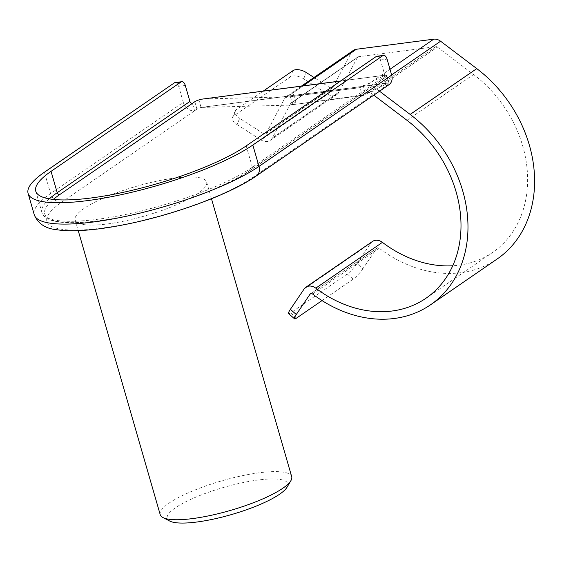 <?xml version="1.0" encoding="UTF-8"?>
<svg xmlns="http://www.w3.org/2000/svg" width="562" height="562" viewBox="0 0 562 562"><rect width="100%" height="100%" fill="white"/><g stroke="black" fill="none" stroke-linecap="round" stroke-linejoin="round"><path stroke-width="0.42" stroke-dasharray="2.81 2.11" d="M435.887 46.639L369.269 92.442A2.283 1.841 55.5 0 1 370.794 92.899L437.412 47.096A2.283 1.841 -124.5 0 0 435.887 46.639L358.521 56.734A2.283 1.841 -124.5 0 0 357.839 56.987A2.283 1.841 -124.5 0 0 357.355 57.542L290.737 103.345A2.283 1.841 55.5 0 1 291.221 102.79A2.283 1.841 55.5 0 1 291.896 102.537L295.844 102.017L292.556 104.286L290.378 96.755A2.283 1.243 82.6 0 0 290.645 96.643L293.687 94.549L289.774 95.055A10.264 8.282 -124.5 0 0 286.732 96.207A10.264 8.282 -124.5 0 0 284.541 98.687L351.159 52.884A10.264 8.282 55.5 0 1 353.35 50.404M295.844 102.017L293.687 94.549M363.164 85.487L365.321 92.962L362.026 95.224L360.094 87.637L289.606 96.833L202.861 98.975L385.019 75.217L359.856 87.7A2.283 1.243 -97.4 0 0 360.116 87.581L363.164 85.487L367.105 84.974L390 69.238M386.157 76.762A5.704 1.286 -16.1 0 0 386.895 75.8A5.704 1.286 -16.1 0 0 386.48 75.484L388.792 83.014A5.704 1.286 163.9 0 1 389.052 83.274A5.704 1.286 163.9 0 1 388.314 84.237L386.157 76.762L383.79 78.392A2.283 1.841 -124.5 0 0 384.464 78.132A2.283 1.841 -124.5 0 0 385.068 76.003L252.366 167.244A117.465 26.463 163.9 0 1 128.726 213.827A117.465 26.463 163.9 0 1 41.932 212.548A117.465 26.463 163.9 0 1 49.28 198.857M340.467 81.083L385.019 75.217L386.48 75.484M497.152 258.998A122.024 98.462 55.5 0 1 379.217 248.228A2.283 1.841 -124.5 0 0 377.011 248.032A2.283 1.841 -124.5 0 0 376.61 248.432L362.912 268.706L356.996 263.543L370.695 243.262A10.264 8.282 55.5 0 1 372.487 241.449M437.412 47.096L473.583 74.5A114.044 92.02 55.5 0 1 492.628 252.415A114.044 92.02 55.5 0 1 452.747 265.763M357.355 57.542L339.048 92.042A114.044 92.02 55.5 0 0 339.034 92.077A10.264 8.282 55.5 0 1 336.835 94.564A10.264 8.282 55.5 0 1 327.667 94.184L261.049 139.987A10.264 8.282 -124.5 0 0 270.217 140.367A10.264 8.282 -124.5 0 0 272.415 137.88A114.044 92.02 55.5 0 1 272.43 137.845L339.048 92.042M263.683 133.721L330.301 87.918A2.283 1.841 -124.5 0 0 332.339 88.002A2.283 1.841 -124.5 0 0 332.823 87.447L266.205 133.25A2.283 1.841 55.5 0 1 265.721 133.805A2.283 1.841 55.5 0 1 263.683 133.721L239.672 118.343L237.059 124.624A10.264 5.374 -157.4 0 1 232.577 117.247A10.264 5.374 -157.4 0 1 233.743 115.863L290.371 76.931A10.264 5.374 -157.4 0 1 303.677 78.821L327.667 94.184M330.301 87.918L313.989 77.472M332.823 87.447L351.159 52.884M369.269 92.442L365.321 92.962M362.026 95.224L288.945 105.15L201.063 107.44L198.906 99.952M292.556 104.286L290.54 104.89M363.164 95.505L288.945 105.15L363.347 95.449L388.272 83.028L200.634 107.553L388.792 83.014M107.602 223.929A68.424 15.413 -16.1 0 0 197.754 193.616A68.424 15.413 -16.1 0 0 206.654 182.053A68.424 15.413 -16.1 0 0 136.636 186.219A68.424 15.413 -16.1 0 0 75.168 220.002A68.424 15.413 -16.1 0 0 107.602 223.929M388.314 84.237L253.244 177.1A115.182 25.95 163.9 0 1 101.497 228.13A115.182 25.95 163.9 0 1 61.883 202.06L196.946 109.197A5.704 1.286 163.9 0 1 200.634 107.553M175.147 82.565A5.704 3.112 -97.4 0 1 178.66 86.309L183.282 102.326L50.58 193.56L44.419 172.211M160.212 514.644A68.424 15.413 163.9 0 1 221.681 480.861A68.424 15.413 163.9 0 1 291.699 476.695M169.773 521.072A62.726 14.127 163.9 0 1 223.578 487.437A62.726 14.127 163.9 0 1 287.034 487.226M388.644 82.972L388.272 83.028L388.644 82.972M363.347 95.449L362.813 95.463L363.347 95.449M356.996 263.543A10.264 1.834 -48.9 0 1 347.253 274.003L353.168 279.173A10.264 1.834 131.1 0 0 362.912 268.706M296.539 318.106L290.624 312.936L347.253 274.003M290.624 312.936A10.264 1.834 -48.9 0 1 288.622 313.638M322.026 300.586L353.168 279.173M379.526 91.22L373.983 87.026A10.264 8.282 -124.5 0 0 367.105 84.974M370.794 92.899L373.786 95.168M290.737 103.345L272.43 137.845M266.205 133.25L284.541 98.687M233.743 115.863L236.356 109.583L263.29 91.065M236.356 109.583A10.264 5.374 22.6 0 0 235.19 110.967A10.264 5.374 22.6 0 0 239.672 118.343M237.059 124.624L261.049 139.987M183.282 102.326A10.264 8.282 55.5 0 0 194.585 110.819L192.429 103.345M376.933 56.249A5.704 3.112 -97.4 0 1 380.446 59.994L385.068 76.003M388.988 84.714A10.264 8.282 55.5 0 1 385.946 85.86L383.79 78.392L251.088 169.626A115.182 25.95 -16.1 0 1 105.593 219.777A115.182 25.95 -16.1 0 1 53.334 199.419M290.645 96.643L360.116 87.581M303.143 85.867L289.774 95.055M303.677 78.821L306.29 72.54M291.896 102.537L358.521 56.734M61.883 202.06A10.264 8.282 55.5 0 1 50.58 193.56A125.445 28.262 -16.1 0 0 34.261 214.761M406.965 120.303L473.583 74.5M304.077 289.065L370.695 243.262M376.61 248.432L310.912 293.603M312.598 294.031L379.217 248.228M391.63 74.894L373.983 87.026M272.415 137.88L339.034 92.077M292.978 70.65L290.371 76.931M178.66 86.309L185.291 85.445M246.205 145.895L252.366 167.244A2.283 1.841 55.5 0 1 251.769 169.373A2.283 1.841 55.5 0 1 251.088 169.626M380.446 59.994L387.077 59.129M253.244 177.1A10.264 8.282 -124.5 0 0 256.286 175.948M194.789 101.722L196.946 109.197M75.168 220.002L78.23 230.631M206.654 182.053L211.474 198.765M426.01 298.218L492.628 252.415M35.771 191.192L41.932 212.548C43.035 215.583 45.164 217.775 48.318 219.124C52.428 221.049 58.174 222.208 65.557 222.601C75.94 223.149 88.74 222.313 103.949 220.1C154.445 213.054 223.578 189.387 251.769 169.373L384.464 78.132M235.19 110.967L232.577 117.247M270.217 140.367L336.835 94.564M301.45 86.084L286.732 96.207M310.393 293.835L377.011 248.032M291.221 102.79L357.839 56.987M290.203 96.783L359.912 87.693M385.202 75.168L340.621 80.977M201.603 107.342L388.454 82.972M265.721 133.805L332.339 88.002M389.052 83.274L386.895 75.8"/><path stroke-width="0.84" d="M340.467 81.083L201.273 99.235L198.906 99.952A5.704 1.286 -16.1 0 0 194.789 101.722L59.727 194.585A115.182 25.95 -16.1 0 0 53.334 199.419M390 69.238L433.731 39.171L356.392 49.252L303.143 85.867M305.868 287.252L372.487 241.449A10.264 8.282 55.5 0 1 382.406 242.355L315.788 288.158A10.264 8.282 -124.5 0 0 305.868 287.252A10.264 8.282 -124.5 0 0 304.077 289.065L290.378 309.346L296.293 314.509A10.264 1.834 131.1 0 0 294.537 318.809A10.264 1.834 131.1 0 0 296.539 318.106L322.026 300.586M452.747 265.763A114.044 92.02 55.5 0 1 382.406 242.355M313.989 77.472L306.29 72.54A10.264 5.374 22.6 0 0 292.978 70.65L263.29 91.065M301.45 86.084L353.35 50.404A10.264 8.282 55.5 0 1 356.392 49.252M433.731 39.171A10.264 8.282 55.5 0 1 440.601 41.223L391.63 74.894M310.912 293.603L309.992 294.235A2.283 1.841 55.5 0 1 310.393 293.835A2.283 1.841 55.5 0 1 312.598 294.031A122.024 98.462 55.5 0 0 430.527 304.801A122.024 98.462 55.5 0 0 410.155 114.423L476.773 68.62L440.601 41.223M476.773 68.62A122.024 98.462 55.5 0 1 497.152 258.998L430.527 304.801M44.419 172.211L174.346 82.881A5.704 3.112 -97.4 0 1 175.147 82.565L181.779 81.701A5.704 3.112 82.6 0 0 180.978 82.017L51.051 171.347A117.465 26.463 -16.1 0 0 35.771 191.192A117.465 26.463 -16.1 0 0 122.565 192.478A117.465 26.463 -16.1 0 0 246.205 145.895L376.133 56.565A5.704 3.112 -97.4 0 1 376.933 56.249L383.565 55.385A5.704 3.112 82.6 0 0 382.764 55.701L252.837 145.031A125.445 28.262 163.9 0 1 120.788 194.775A125.445 28.262 163.9 0 1 28.1 193.405A125.445 28.262 163.9 0 1 44.419 172.211M211.474 198.765L291.699 476.695A68.424 15.413 163.9 0 1 290.905 480.636A68.424 15.413 163.9 0 1 282.798 488.259A68.424 15.413 163.9 0 1 218.337 513.654A68.424 15.413 163.9 0 1 162.98 517.56A68.424 15.413 163.9 0 1 160.212 514.644L78.23 230.631M290.905 480.636L287.034 487.226A62.726 14.127 163.9 0 1 279.602 494.216A62.726 14.127 163.9 0 1 220.508 517.497A62.726 14.127 163.9 0 1 169.773 521.072L162.98 517.56M383.565 55.385A5.704 3.112 82.6 0 1 387.077 59.129L391.7 75.139A10.264 8.282 55.5 0 1 388.988 84.714L256.286 175.948A10.264 8.282 -124.5 0 0 258.998 166.38L391.7 75.139M201.273 99.235L340.621 80.977M373.786 95.168L406.965 120.303A114.044 92.02 55.5 0 1 426.01 298.218A114.044 92.02 55.5 0 1 315.788 288.158M294.537 318.809L288.622 313.638A10.264 1.834 -48.9 0 1 290.378 309.346M309.992 294.235L296.293 314.509M410.155 114.423L379.526 91.22M181.779 81.701A5.704 3.112 82.6 0 1 185.291 85.445L189.914 101.462A2.283 1.841 -124.5 0 0 192.429 103.345M252.837 145.031L258.998 166.38A125.445 28.262 -16.1 0 1 126.956 216.124A125.445 28.262 -16.1 0 1 34.261 214.761L28.1 193.405M51.051 171.347L57.212 192.696L189.914 101.462M49.28 198.857A117.465 26.463 163.9 0 1 57.212 192.696A2.283 1.841 -124.5 0 0 59.727 194.585M180.978 82.017L174.346 82.881M382.764 55.701L376.133 56.565M256.286 175.948C229.24 194.916 170.117 216.201 120.458 225.411C97.395 229.83 72.561 232.317 56.144 229.633C45.311 228.53 38.019 223.571 34.261 214.761"/></g></svg>
